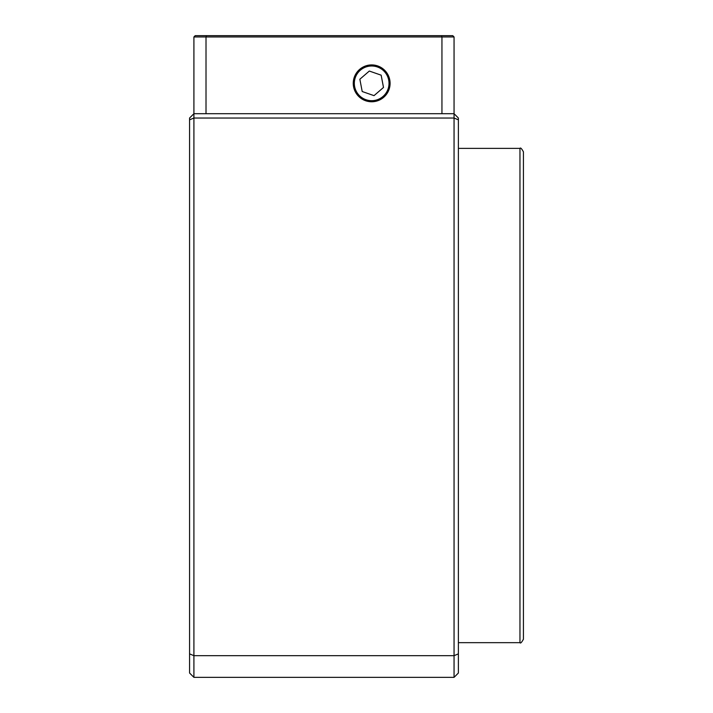 <?xml version="1.0" encoding="UTF-8"?>
<svg xmlns="http://www.w3.org/2000/svg" width="713" height="713" viewBox="0 0 713 713"><rect width="100%" height="100%" fill="white"/><g stroke="black" fill="none" stroke-linecap="round" stroke-linejoin="round"><path stroke-width="1.07" d="M523.431 180.897L523.431 159.222M523.431 639.196L523.431 151.851C521.622 148.536 520.463 147.377 519.964 148.384L519.964 642.663C520.463 643.67 521.622 642.511 523.431 639.196M374.022 95.64L362.204 91.522L359.851 79.232L369.325 71.05L381.152 75.168L383.496 87.458L374.022 95.64M360.341 70.213A17.344 17.344 0 0 1 388.71 80.097A17.344 17.344 0 0 1 365.974 99.722A17.344 17.344 0 0 1 360.341 70.213M441.944 113.697L441.944 36.951L441.445 35.65L452.755 35.65L454.056 36.951L206.012 36.951L206.52 35.65L441.445 35.65M454.056 36.951L454.056 113.697L193.909 113.697L193.909 36.951L195.21 35.65L206.52 35.65M193.909 36.951L206.012 36.951L206.012 113.697M353.247 83.341A18.431 18.431 0 0 1 380.885 67.387A18.431 18.431 0 0 1 380.885 99.303A18.431 18.431 0 0 1 353.247 83.341M189.569 119.829L193.909 118.028L193.909 113.697L189.569 118.028L189.569 673.019L193.909 677.35L454.056 677.35L458.388 673.019L458.388 653.874L454.056 655.675L193.909 655.675L193.909 118.028L454.056 118.028L454.056 677.35M458.388 119.829L454.056 118.028L454.056 113.697L458.388 118.028L458.388 653.874M189.569 653.874L193.909 655.675L193.909 677.35M458.388 642.663L519.964 642.663M458.388 148.384L519.964 148.384"/></g></svg>
